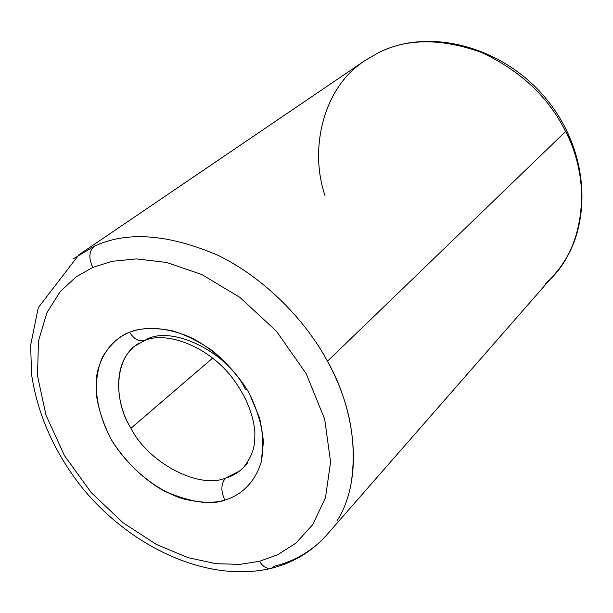 <?xml version="1.0" encoding="UTF-8"?>
<svg xmlns="http://www.w3.org/2000/svg" width="613" height="613" viewBox="0 0 613 613"><rect width="100%" height="100%" fill="white"/><g stroke="black" fill="none" stroke-linecap="round" stroke-linejoin="round"><path stroke-width="0.92" d="M316.484 545.049C303.757 555.455 289.957 562.412 275.076 565.937L271.222 568.343C266.571 568.941 262.686 566.588 259.56 561.27L239.951 564.351L216.075 563.699L187.923 557.623L156.261 544.375L122.968 522.674L91.115 492.454L64.388 455.467L46.006 415.2L37.516 375.876L38.45 341.073L46.841 312.86L60.151 291.681L76.05 276.907L92.808 267.398C88.479 258.203 88.946 251.161 94.218 246.273L73.591 258.648M245.346 389.24C227.936 352.552 172.95 325.273 146.821 339.25L144.737 340.445C138.921 341.839 133.872 339.104 129.596 332.231C119.374 335.955 110.325 344.253 102.44 357.118C98.111 367.026 96.019 379.018 96.164 393.102C98.103 408.212 103.153 423.706 111.298 439.575C125.596 462.654 145.526 480.914 165.173 491.519C191.294 502.422 211.186 505.288 224.856 500.116C220.726 491.304 220.918 483.994 225.431 478.186C198.237 489.366 147.779 462.164 130.96 428.272C115.175 403.055 113.505 365.256 132.224 348.582M325.059 195.769C308.96 148.622 323.741 89.843 360.674 63.675M545.547 283.359C585.078 251.575 592.449 179.877 565.6 131.496C548.566 97.13 520.56 70.794 481.58 52.488C441.835 38.267 407.676 38.244 379.095 52.404L379.562 52.143L379.095 52.404C407.676 38.244 441.835 38.267 481.58 52.488C520.56 70.794 548.566 97.13 565.6 131.496L327.442 361.218C349.586 401.438 357.463 442.287 351.065 483.764M138.346 343.625C114.508 357.187 112.846 400.059 130.96 428.272L212.688 358.069L130.96 428.272C147.779 462.164 198.237 489.366 225.431 478.186L239.56 471.037M336.928 521.012C363.241 480.263 356.459 411.882 327.442 361.218C305.603 320.476 264.471 277.666 217.408 255.054C167.732 233.951 126.669 231.024 94.218 246.273C126.669 231.024 167.732 233.951 217.408 255.054C264.471 277.666 305.603 320.476 327.442 361.218L565.6 131.496C586.365 170.59 588.189 225.883 563.991 261.766M94.218 246.273C88.946 251.161 88.479 258.203 92.808 267.398L76.05 276.907L60.151 291.681L46.841 312.86L38.45 341.073L37.516 375.876L46.006 415.2L64.388 455.467L91.115 492.454L122.968 522.674L156.261 544.375L187.923 557.623L216.075 563.699L239.951 564.351L259.56 561.27L277.635 554.765L295.933 543.11L312.776 524.582L325.488 497.672L330.576 461.964L324.683 419.139L306.132 373.562L276.394 331.189L239.821 297.32L201.769 274.524L166.514 262.441L136.377 258.916L111.941 261.33L92.808 267.398L111.941 261.33L136.377 258.916L166.514 262.441L201.769 274.524L239.821 297.32L276.394 331.189L306.132 373.562L324.683 419.139L330.576 461.964L325.488 497.672L312.776 524.582L295.933 543.11L277.635 554.765L259.56 561.27C262.686 566.588 266.571 568.941 271.222 568.343C208.527 583.315 132.109 548.214 82.97 488.737C54.825 453.336 37.692 415.231 31.562 374.42L30.65 345.196L38.267 307.688L78.855 254.816L365.44 60.243L379.562 52.143C431.552 26.734 506.277 47.668 548.535 101.727C591.162 155.495 592.771 231.354 554.719 274.118L326.76 534.927C311.711 551.746 293.198 562.88 271.222 568.343M247.713 462.738C241.545 470.592 234.12 475.742 225.431 478.186C220.918 483.994 220.726 491.304 224.856 500.116C238.12 496.132 253.567 485.871 261.077 462.531C263.774 449.697 263.306 434.923 259.674 418.219L249.07 392.895C234.036 367.884 212.282 348.291 191.126 337.648C163.403 325.541 142.63 327.273 129.596 332.231C139.496 327.97 153.449 327.419 171.456 330.56C184.298 334.2 197.892 340.859 212.221 350.544C226.412 362.26 238.695 376.374 249.07 392.895C257.422 410.028 262.203 426.472 263.421 442.234L261.077 462.531C253.567 485.871 238.12 496.132 224.856 500.116C214.634 503.342 200.903 502.959 183.67 498.982C159.993 491.994 130.194 470.792 111.298 439.575C98.586 415.898 94.195 391.891 97.153 373.102C102.639 349.448 116.692 337.441 129.596 332.231C133.872 339.104 138.921 341.839 144.737 340.445C165.15 331.457 205.133 344.353 230.58 375.593C245.001 394.105 253.085 412.771 254.839 431.606C254.985 445.053 254.173 453.306 243.499 467.604M135.557 345.64L144.737 340.445"/></g></svg>
